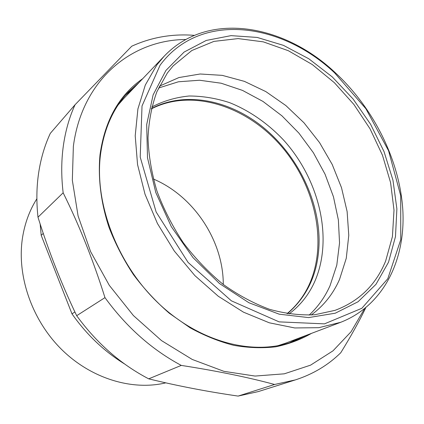 <?xml version="1.0" encoding="UTF-8"?>
<svg xmlns="http://www.w3.org/2000/svg" width="424" height="424" viewBox="0 0 424 424"><rect width="100%" height="100%" fill="white"/><g stroke="black" fill="none" stroke-linecap="round" stroke-linejoin="round"><path stroke-width="0.64" d="M74.9 311.969L71.99 313.861L41.197 235.315L43.275 233.417M41.197 235.315L40.148 223.957M124.486 363.914C104.066 351.273 86.565 334.589 71.99 313.861M165.789 382.856C132.129 390.923 90.932 378.627 61.247 349.111C31.609 319.574 16.658 275.404 22.504 237.763C24.815 223.231 29.601 210.235 36.877 198.777M153.361 179.018C193.731 196.031 223.326 240.673 223.284 284.478M151.394 108.592C185.097 90.858 229.416 99.947 263.06 127.221C296.694 154.681 318.779 198.623 319.102 240.244C319.034 270.968 308.465 295.454 287.387 313.707M76.675 315.705C61.475 283.958 48.585 251.125 37.99 217.205L63.155 192.798C79.224 225.186 93.163 260.129 104.972 297.632L76.675 315.705C96.773 343.233 120.782 364.28 148.702 378.844L181.265 365.403C217.215 371.005 248.321 377.365 274.588 384.478L238.103 396.085C207.172 391.617 177.375 385.872 148.702 378.844M194.399 35.351C172.308 33.634 151.426 37.248 131.758 46.205L75.059 104.728L50.302 133.369C44.721 145.368 40.847 158.475 38.674 172.685C36.533 186.92 36.31 201.76 37.99 217.205M274.588 384.478L295.353 379.909C313.055 374.175 328.197 365.117 340.769 352.736C350.86 336.375 359.176 321.419 365.716 307.866M238.103 396.085L258.232 391.601L295.353 379.909M75.059 104.728C69.361 117.215 65.46 130.921 63.346 145.851C61.268 160.807 61.204 176.458 63.155 192.798M185.818 39.496C131.832 39.776 82.023 79.474 73.363 146.344L72.334 180.29L78.085 215.943L90.577 251.575L109.318 285.363L133.396 315.546L161.533 340.62L192.231 359.446L223.914 371.334L255.057 376.061L284.308 373.82L310.575 365.149L333.015 350.818L351.072 331.743L364.433 308.9M104.972 297.632C126.432 327.089 151.861 349.678 181.265 365.403M142.687 78.71C119.118 95.034 104.892 120.363 100.016 154.686C97.849 177.736 100.854 202.672 109.058 227.497C115.434 243.917 123.559 259.621 133.433 274.609C144.176 288.956 156.133 301.835 169.303 313.241L190.069 327.779C204.501 335.702 219.06 341.553 233.746 345.327C248.294 347.881 262.292 348.374 275.748 346.806C288.718 344.113 300.643 339.635 311.518 333.359M139.496 82.055L128.573 91.838C113.229 107.966 103.843 129.097 100.419 155.232C94.409 204.49 117.861 265.382 159.557 304.326C201.283 343.323 255.2 356.118 293.933 341.251L307.199 334.997M289.65 342.751L298.655 338.235M133.189 88.658L125.525 95.199M385.639 261.046L392.423 236.613L394.007 210.103L390.589 182.633L382.469 155.226L370.057 128.843L353.839 104.383L334.366 82.685L312.281 64.543L288.304 50.7L263.272 41.849L238.118 38.589L213.919 41.393L191.823 50.525L173.056 65.98L167.347 73.039L156.933 91.621C151.739 105.719 148.76 121.169 148.002 137.986C148.607 155.338 151.596 173.066 156.981 191.182C163.701 209.186 172.504 226.405 183.396 242.846C195.31 258.507 208.56 272.351 223.146 284.371C238.224 295.12 253.658 303.42 269.447 309.281C285.151 313.654 300.272 315.472 314.809 314.741L335.071 310.341C359.049 301.337 375.908 284.901 385.639 261.046M311.174 315.032C323.66 305.852 333.116 293.991 339.529 279.458L346.276 258.264L348.772 235.347L347.118 211.549L341.5 187.673L332.204 164.459L319.553 142.607L303.96 122.769L285.877 105.571L265.827 91.589L244.399 81.36L222.261 75.366L200.16 73.999L178.923 77.555L159.435 86.167M309.107 315.138C317.989 306.859 324.969 297.039 330.052 285.675L336.794 265.122L339.539 242.957L338.373 219.934L333.46 196.778L325.033 174.169L313.394 152.746L298.894 133.109L281.928 115.826L262.965 101.426L242.512 90.407L221.158 83.221L199.55 80.242L178.414 81.784L158.534 88.028M289.014 313.967C299.964 305.773 308.37 295.332 314.242 282.649C333.836 239.587 319.638 179.93 283.693 140.196C267.989 123.543 249.455 110.6 229.511 102.613C216.039 98.23 202.571 96.025 189.109 96.004C175.865 97.308 163.42 100.97 151.792 106.991M287.064 313.649C296.434 305.863 303.754 296.323 309.017 285.029C328.351 242.888 315.133 184.716 280.55 145.331C246.084 105.915 191.733 88.097 151.32 108.91M277.752 345.761L285.659 343.164L340.732 322.288C383.985 305.397 405.789 259.292 402.8 209.679C399.551 159.716 373.364 107.728 334.69 72.16C283.661 24.258 207.749 10.51 164.263 56.116L156.901 64.851L145.305 85.044L137.906 108.936L135.214 135.775L137.556 164.592L145.024 194.245L157.421 223.475L174.28 251.003L194.881 275.611L218.296 296.265L243.471 312.165L269.304 322.802L294.738 327.953L318.822 327.683L340.732 322.288M164.263 56.116L123.591 98.713L118.116 104.982M165.954 70.405L153.112 94.918L146.693 124.555L147.494 157.76L155.793 192.528L171.28 226.591L193.005 257.622L219.5 283.545L248.909 302.736L279.241 314.195L308.582 317.592L335.283 313.198L358.047 301.761L375.966 284.35L388.517 262.196L395.481 236.608L396.885 208.847L392.947 180.131L384.022 151.575L370.56 124.221L353.113 99.036L332.289 76.935L308.794 58.772L283.449 45.357L257.183 37.434L231.054 35.637L206.26 40.439L184.111 52.062L165.954 70.405M160.039 65.307L142.024 105.958L140.206 157.092L156.127 211.995L188.118 262.467L231.372 300.828L279.119 321.869L324.455 323.867L361.842 308.296L387.785 278.743L400.754 239.687L400.707 195.644L388.575 150.758L365.87 108.708L334.547 72.796C281.038 22.234 199.895 11.162 160.039 65.307"/></g></svg>
